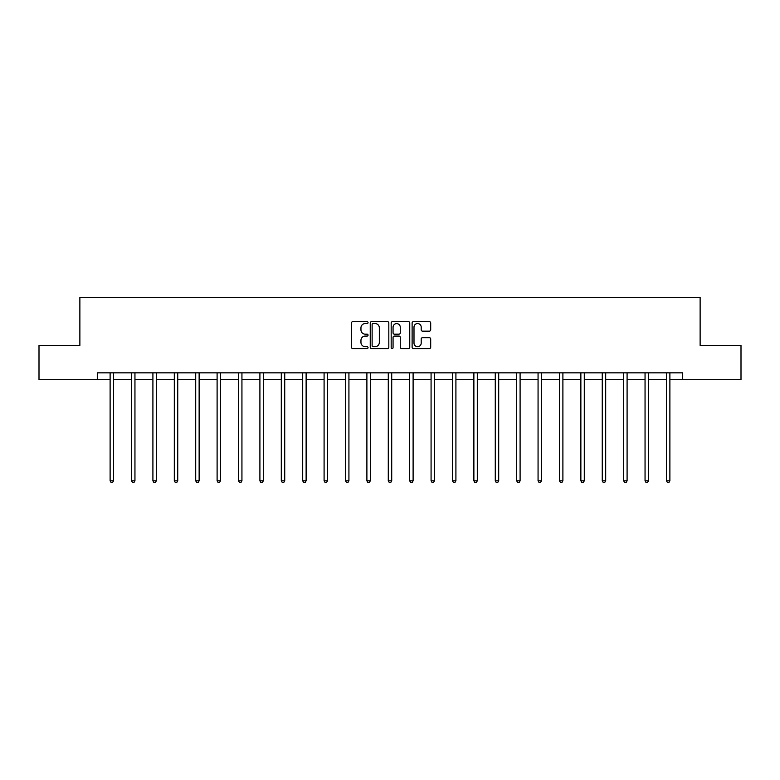 <?xml version="1.0" encoding="UTF-8"?>
<svg xmlns="http://www.w3.org/2000/svg" width="780" height="780" viewBox="0 0 780 780"><rect width="100%" height="100%" fill="white"/><g stroke="black" fill="none" stroke-linecap="round" stroke-linejoin="round"><path stroke-width="1.17" d="M368.053 322.598A0.946 0.946 0 0 0 367.117 321.662L352.804 321.662A1.345 1.345 0 0 0 351.458 323.008L351.458 347.236A1.345 1.345 0 0 0 352.804 348.582L367.117 348.582A0.946 0.946 0 0 0 368.053 347.646A0.946 0.946 0 0 0 367.117 346.7L365.264 346.7A4.309 4.309 0 0 1 360.955 342.391L360.955 340.373A4.309 4.309 0 0 1 365.264 336.063L367.117 336.063A0.946 0.946 0 0 0 368.053 335.117A0.946 0.946 0 0 0 367.117 334.181L365.264 334.181A4.309 4.309 0 0 1 360.955 329.872L360.955 327.853A4.309 4.309 0 0 1 365.264 323.544L367.117 323.544A0.946 0.946 0 0 0 368.053 322.598M429.351 331.149A1.345 1.345 0 0 0 430.697 329.803L430.697 323.008A1.345 1.345 0 0 0 429.351 321.662L413.459 321.662A1.345 1.345 0 0 0 412.113 323.008L412.113 347.236A1.345 1.345 0 0 0 413.459 348.582L429.351 348.582A1.345 1.345 0 0 0 430.697 347.236L430.697 339.027A1.345 1.345 0 0 0 429.351 337.681L422.546 337.681A1.345 1.345 0 0 0 421.2 339.027L421.2 343.102A3.598 3.598 0 0 1 417.602 346.7A3.598 3.598 0 0 1 413.995 343.102L413.995 327.142A3.598 3.598 0 0 1 417.602 323.544A3.598 3.598 0 0 1 421.2 327.142L421.2 329.803A1.345 1.345 0 0 0 422.546 331.149L429.351 331.149M97.295 379.694L39 379.694L39 345.404L79.872 345.404L79.872 297.404L700.128 297.404L700.128 345.404L741 345.404L741 379.694L682.705 379.694L682.705 372.84L97.295 372.84L97.295 379.694L110.117 379.694M388.82 323.008A1.345 1.345 0 0 0 387.475 321.662L371.592 321.662A1.345 1.345 0 0 0 370.247 323.008L370.247 347.236A1.345 1.345 0 0 0 371.592 348.582L387.475 348.582A1.345 1.345 0 0 0 388.82 347.236L388.82 323.008M392.525 321.662L408.408 321.662A1.345 1.345 0 0 1 409.753 323.008L409.753 347.236A1.345 1.345 0 0 1 408.408 348.582L401.612 348.582A1.345 1.345 0 0 1 400.267 347.236L400.267 337.409A1.345 1.345 0 0 0 398.921 336.063L394.407 336.063A1.345 1.345 0 0 0 393.061 337.409L393.061 347.646A0.946 0.946 0 0 1 392.116 348.582A0.946 0.946 0 0 1 391.18 347.646L391.18 323.008A1.345 1.345 0 0 1 392.525 321.662M113.548 379.694L131.518 379.694M134.95 379.694L152.909 379.694M156.341 379.694L174.31 379.694M177.743 379.694L195.712 379.694M199.134 379.694L217.103 379.694M220.535 379.694L238.505 379.694M241.936 379.694L259.906 379.694M263.328 379.694L281.297 379.694M284.729 379.694L302.698 379.694M306.121 379.694L324.09 379.694M327.522 379.694L345.491 379.694M348.923 379.694L366.892 379.694M370.315 379.694L388.284 379.694M391.716 379.694L409.685 379.694M413.107 379.694L431.077 379.694M434.509 379.694L452.478 379.694M455.91 379.694L473.879 379.694M477.302 379.694L495.271 379.694M498.703 379.694L516.672 379.694M520.094 379.694L538.063 379.694M541.495 379.694L559.465 379.694M562.897 379.694L580.866 379.694M584.288 379.694L602.258 379.694M605.69 379.694L623.659 379.694M627.091 379.694L645.05 379.694M648.482 379.694L666.451 379.694M669.883 379.694L682.705 379.694M373.074 323.544A0.946 0.946 0 0 0 372.128 324.49L372.128 345.755A0.946 0.946 0 0 0 373.074 346.7L375.024 346.7A4.309 4.309 0 0 0 379.334 342.391L379.334 327.853A4.309 4.309 0 0 0 375.024 323.544L373.074 323.544M400.267 327.21A3.598 3.598 0 0 0 396.669 323.612A3.598 3.598 0 0 0 393.061 327.21L393.061 332.836A1.345 1.345 0 0 0 394.407 334.181L398.921 334.181A1.345 1.345 0 0 0 400.267 332.836L400.267 327.21M113.724 372.84L113.646 373.045A1.375 1.375 0 0 0 113.548 373.552L113.548 480.811L110.117 480.811L110.117 373.552A1.375 1.375 0 0 0 110.019 373.045L109.941 372.84M113.548 480.811L112.515 482.596L111.15 482.596L110.117 480.811M135.125 372.84L135.047 373.045A1.375 1.375 0 0 0 134.95 373.552L134.95 480.811L131.518 480.811L131.518 373.552A1.375 1.375 0 0 0 131.42 373.045L131.332 372.84M134.95 480.811L133.916 482.596L132.541 482.596L131.518 480.811M156.526 372.84L156.439 373.045A1.375 1.375 0 0 0 156.341 373.552L156.341 480.811L152.909 480.811L152.909 373.552A1.375 1.375 0 0 0 152.812 373.045L152.734 372.84M156.341 480.811L155.317 482.596L153.943 482.596L152.909 480.811M177.918 372.84L177.84 373.045A1.375 1.375 0 0 0 177.743 373.552L177.743 480.811L174.31 480.811L174.31 373.552A1.375 1.375 0 0 0 174.213 373.045L174.135 372.84M177.743 480.811L176.709 482.596L175.344 482.596L174.31 480.811M199.319 372.84L199.241 373.045A1.375 1.375 0 0 0 199.134 373.552L199.134 480.811L195.712 480.811L195.712 373.552A1.375 1.375 0 0 0 195.614 373.045L195.526 372.84M199.134 480.811L198.11 482.596L196.736 482.596L195.712 480.811M220.711 372.84L220.633 373.045A1.375 1.375 0 0 0 220.535 373.552L220.535 480.811L217.103 480.811L217.103 373.552A1.375 1.375 0 0 0 217.006 373.045L216.928 372.84M220.535 480.811L219.502 482.596L218.137 482.596L217.103 480.811M242.112 372.84L242.034 373.045A1.375 1.375 0 0 0 241.936 373.552L241.936 480.811L238.505 480.811L238.505 373.552A1.375 1.375 0 0 0 238.407 373.045L238.319 372.84M241.936 480.811L240.903 482.596L239.528 482.596L238.505 480.811M263.513 372.84L263.425 373.045A1.375 1.375 0 0 0 263.328 373.552L263.328 480.811L259.906 480.811L259.906 373.552A1.375 1.375 0 0 0 259.798 373.045L259.721 372.84M263.328 480.811L262.304 482.596L260.93 482.596L259.906 480.811M284.905 372.84L284.827 373.045A1.375 1.375 0 0 0 284.729 373.552L284.729 480.811L281.297 480.811L281.297 373.552A1.375 1.375 0 0 0 281.2 373.045L281.122 372.84M284.729 480.811L283.696 482.596L282.331 482.596L281.297 480.811M306.306 372.84L306.228 373.045A1.375 1.375 0 0 0 306.121 373.552L306.121 480.811L302.698 480.811L302.698 373.552A1.375 1.375 0 0 0 302.601 373.045L302.513 372.84M306.121 480.811L305.097 482.596L303.722 482.596L302.698 480.811M327.707 372.84L327.619 373.045A1.375 1.375 0 0 0 327.522 373.552L327.522 480.811L324.09 480.811L324.09 373.552A1.375 1.375 0 0 0 323.993 373.045L323.915 372.84M327.522 480.811L326.498 482.596L325.123 482.596L324.09 480.811M349.099 372.84L349.021 373.045A1.375 1.375 0 0 0 348.923 373.552L348.923 480.811L345.491 480.811L345.491 373.552A1.375 1.375 0 0 0 345.394 373.045L345.306 372.84M348.923 480.811L347.89 482.596L346.515 482.596L345.491 480.811M370.5 372.84L370.412 373.045A1.375 1.375 0 0 0 370.315 373.552L370.315 480.811L366.892 480.811L366.892 373.552A1.375 1.375 0 0 0 366.785 373.045L366.707 372.84M370.315 480.811L369.291 482.596L367.916 482.596L366.892 480.811M391.892 372.84L391.813 373.045A1.375 1.375 0 0 0 391.716 373.552L391.716 480.811L388.284 480.811L388.284 373.552A1.375 1.375 0 0 0 388.186 373.045L388.108 372.84M391.716 480.811L390.683 482.596L389.317 482.596L388.284 480.811M413.293 372.84L413.215 373.045A1.375 1.375 0 0 0 413.107 373.552L413.107 480.811L409.685 480.811L409.685 373.552A1.375 1.375 0 0 0 409.588 373.045L409.5 372.84M413.107 480.811L412.084 482.596L410.709 482.596L409.685 480.811M434.694 372.84L434.606 373.045A1.375 1.375 0 0 0 434.509 373.552L434.509 480.811L431.077 480.811L431.077 373.552A1.375 1.375 0 0 0 430.979 373.045L430.901 372.84M434.509 480.811L433.485 482.596L432.11 482.596L431.077 480.811M456.085 372.84L456.007 373.045A1.375 1.375 0 0 0 455.91 373.552L455.91 480.811L452.478 480.811L452.478 373.552A1.375 1.375 0 0 0 452.38 373.045L452.293 372.84M455.91 480.811L454.877 482.596L453.502 482.596L452.478 480.811M477.487 372.84L477.399 373.045A1.375 1.375 0 0 0 477.302 373.552L477.302 480.811L473.879 480.811L473.879 373.552A1.375 1.375 0 0 0 473.772 373.045L473.694 372.84M477.302 480.811L476.278 482.596L474.903 482.596L473.879 480.811M498.878 372.84L498.8 373.045A1.375 1.375 0 0 0 498.703 373.552L498.703 480.811L495.271 480.811L495.271 373.552A1.375 1.375 0 0 0 495.173 373.045L495.095 372.84M498.703 480.811L497.669 482.596L496.304 482.596L495.271 480.811M520.279 372.84L520.201 373.045A1.375 1.375 0 0 0 520.094 373.552L520.094 480.811L516.672 480.811L516.672 373.552A1.375 1.375 0 0 0 516.575 373.045L516.487 372.84M520.094 480.811L519.071 482.596L517.696 482.596L516.672 480.811M541.681 372.84L541.593 373.045A1.375 1.375 0 0 0 541.495 373.552L541.495 480.811L538.063 480.811L538.063 373.552A1.375 1.375 0 0 0 537.966 373.045L537.888 372.84M541.495 480.811L540.472 482.596L539.097 482.596L538.063 480.811M563.072 372.84L562.994 373.045A1.375 1.375 0 0 0 562.897 373.552L562.897 480.811L559.465 480.811L559.465 373.552A1.375 1.375 0 0 0 559.367 373.045L559.289 372.84M562.897 480.811L561.863 482.596L560.498 482.596L559.465 480.811M584.474 372.84L584.386 373.045A1.375 1.375 0 0 0 584.288 373.552L584.288 480.811L580.866 480.811L580.866 373.552A1.375 1.375 0 0 0 580.759 373.045L580.681 372.84M584.288 480.811L583.264 482.596L581.89 482.596L580.866 480.811M605.865 372.84L605.787 373.045A1.375 1.375 0 0 0 605.69 373.552L605.69 480.811L602.258 480.811L602.258 373.552A1.375 1.375 0 0 0 602.16 373.045L602.082 372.84M605.69 480.811L604.656 482.596L603.291 482.596L602.258 480.811M627.266 372.84L627.188 373.045A1.375 1.375 0 0 0 627.091 373.552L627.091 480.811L623.659 480.811L623.659 373.552A1.375 1.375 0 0 0 623.561 373.045L623.474 372.84M627.091 480.811L626.057 482.596L624.683 482.596L623.659 480.811M648.667 372.84L648.58 373.045A1.375 1.375 0 0 0 648.482 373.552L648.482 480.811L645.05 480.811L645.05 373.552A1.375 1.375 0 0 0 644.953 373.045L644.875 372.84M648.482 480.811L647.458 482.596L646.084 482.596L645.05 480.811M670.059 372.84L669.981 373.045A1.375 1.375 0 0 0 669.883 373.552L669.883 480.811L666.451 480.811L666.451 373.552A1.375 1.375 0 0 0 666.354 373.045L666.276 372.84M669.883 480.811L668.85 482.596L667.485 482.596L666.451 480.811"/></g></svg>

